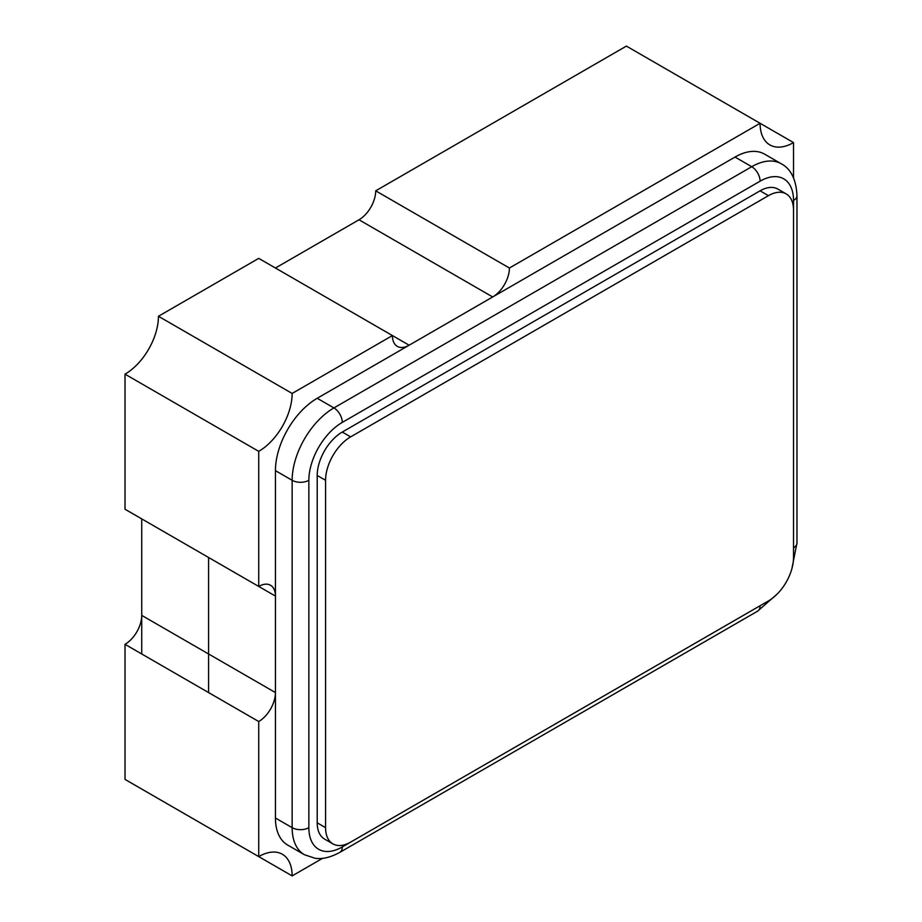 <?xml version="1.0" encoding="UTF-8"?>
<svg xmlns="http://www.w3.org/2000/svg" width="922" height="922" viewBox="0 0 922 922"><rect width="100%" height="100%" fill="white"/><g stroke="black" fill="none" stroke-linecap="round" stroke-linejoin="round"><path stroke-width="1.38" d="M786.178 193.897L777.822 189.079A35.451 20.468 120 0 0 760.085 190.831L342.281 432.049A35.451 20.468 120 0 0 317.214 475.475L317.214 822.827A35.451 20.468 120 0 0 324.556 839.055L332.911 843.884A35.451 20.468 120 0 0 350.637 842.132L768.452 600.913A35.451 20.468 120 0 0 793.519 557.487L793.519 210.135A35.451 20.468 120 0 0 786.178 193.897A35.451 20.468 120 0 0 768.452 195.66L350.637 436.878A35.451 20.468 120 0 0 325.57 480.293L325.57 827.656A35.451 20.468 120 0 0 332.911 843.884M275.436 818.01A59.089 34.114 120 0 0 287.676 845.059L304.387 854.706A59.089 34.114 -60 0 1 292.147 827.656L275.436 818.01L275.436 470.646A59.089 34.114 120 0 1 317.214 398.281L735.018 157.063A59.089 34.114 120 0 1 764.568 154.135L781.28 163.782A59.089 34.114 -60 0 0 751.73 166.709L735.018 157.063M125.023 644.328L125.023 779.413L258.725 856.607L258.725 721.523L125.023 644.328A23.638 13.646 120 0 0 141.734 615.377L208.579 653.975L208.579 557.487L275.436 596.085A23.638 13.646 120 0 0 270.538 585.263A23.638 13.646 120 0 0 258.725 586.438L125.023 509.244L125.023 374.159A47.264 27.291 120 0 0 158.446 316.269L292.147 393.452A47.264 27.291 -60 0 1 258.725 451.354L258.725 586.438M258.725 721.523A23.638 13.646 120 0 0 275.436 692.572L275.436 596.085M793.519 177.785L793.519 142.587A47.264 27.291 -60 0 1 769.882 144.927A47.264 27.291 -60 0 1 760.085 123.294L793.519 142.587M626.395 46.1L375.703 190.831L509.405 268.025L760.085 123.294L626.395 46.1M258.725 451.354L125.023 374.159M158.446 316.269L258.725 258.367L392.415 335.562L292.147 393.452M258.725 856.607A47.264 27.291 -60 0 1 282.351 854.256A47.264 27.291 -60 0 1 292.147 875.9L322.631 858.301M292.147 875.9L158.446 798.706M409.138 345.208L392.415 335.562A23.638 13.646 120 0 0 397.313 346.384A23.638 13.646 120 0 0 409.138 345.208L492.694 296.965A23.638 13.646 120 0 0 509.405 268.025M141.734 653.975L141.734 518.89L208.579 557.487L208.579 692.572M275.436 268.025L358.992 219.782A23.638 13.646 120 0 0 375.703 190.831M793.519 200.477A11.813 6.823 180 0 0 796.977 195.66L796.977 543.012A11.813 6.823 180 0 1 793.519 547.841L793.519 200.477A47.264 27.291 120 0 0 760.085 181.185L342.281 422.403A47.264 27.291 120 0 0 308.858 480.293L308.858 827.656A47.264 27.291 120 0 0 342.281 846.949L760.085 605.731A47.264 27.291 120 0 0 760.177 605.685M308.858 827.656A11.813 6.823 180 0 1 292.147 827.656L292.147 480.293A59.089 34.114 -60 0 1 333.925 407.927L317.214 398.281M342.281 422.403A11.813 6.823 60 0 0 333.925 407.927L751.73 166.709A11.813 6.823 60 0 1 760.085 181.185M308.858 480.293A11.813 6.823 180 0 1 292.147 480.293L275.436 470.646M342.281 846.949A11.813 6.823 60 0 1 339.838 852.366C330.549 857.425 322.285 859.385 315.047 858.255L304.387 854.706M760.085 605.731A11.813 6.823 60 0 1 757.642 611.148L339.838 852.366M768.452 195.66L760.085 190.831M350.637 436.878L342.281 432.049M325.57 480.293L317.214 475.475M325.57 827.656L317.214 822.827M208.579 653.975L275.436 692.572M358.992 219.782L492.694 296.965M796.977 195.66C796.193 179.536 790.961 168.91 781.28 163.782M757.642 611.148L777.315 593.918M791.894 568.667L796.977 543.012"/></g></svg>
